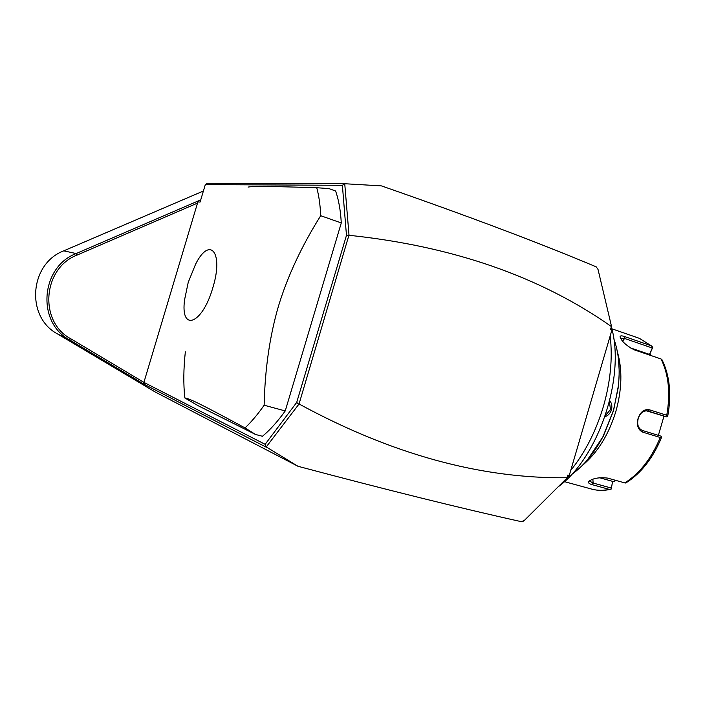 <?xml version="1.0" encoding="UTF-8"?>
<svg xmlns="http://www.w3.org/2000/svg" width="705" height="705" viewBox="0 0 705 705"><rect width="100%" height="100%" fill="white"/><g stroke="black" fill="none" stroke-linecap="round" stroke-linejoin="round"><path stroke-width="1.06" d="M298.603 404.132L296.699 402.432L346.472 235.373L349.001 234.959L299.052 403.983L266.243 446.935L298.004 466.287L155.276 392.033L57.369 333.835C25.539 316.915 29.46 263.758 63.767 250.839L203.41 191.002M266.279 447.208L144.269 384.34L69.425 339.819C36.484 322.317 40.59 267.019 76.14 253.553L198.687 200.749L200.458 200.819M298.004 466.287C386.93 489.94 461.396 508.402 521.4 521.682L524.291 520.484L567.049 477.972L567.86 475.038L569.27 475.426L567.56 477.126M523.727 520.713L522.705 521.726L521.815 521.506M567.049 477.972L567.86 475.038M299.052 403.983C391.451 454.223 480.792 478.81 567.067 477.734M349.292 235.32C452.998 246.256 540.374 276.66 611.402 326.538L610.609 329.235L611.993 329.711L569.27 475.426M610.609 329.235L611.402 326.538M596.65 267.459L597.567 268.772M611.455 327.428L611.993 329.711M349.001 234.959L344.736 183.732L381.449 185.891C468.014 216.021 539.616 243.013 596.245 266.869L598.025 269.425L611.508 326.344M266.243 446.935L265.133 444.317L143.908 382.374L197.858 201.965L200.079 202.062L205.322 184.622L207.173 183.274L344.912 183.538M346.472 235.373L342.383 185.292L205.322 184.622M265.133 444.317L296.699 402.432M185.336 351.839C183.503 368.83 183.335 384.19 184.842 397.937L197.964 405.631L255.571 434.492L262.445 436.272C269.989 430.041 277.585 421.599 285.243 410.936L341.282 222.947C340.568 210.354 338.682 199.709 335.615 191.011L328.953 188.588L316.748 187.724C265.459 186.164 252.989 186.173 248.054 187.081M197.858 201.965L198.687 200.749M143.908 382.374L70.597 338.673C38.678 321.692 42.67 268.129 77.109 255.06L197.823 202.978M143.908 382.401L144.269 384.34M610.169 335.95C612.76 358.105 610.504 381.617 603.392 406.503C595.954 431.301 585.071 452.601 570.75 470.394M558.096 486.882C598.448 457.924 625.635 377.052 611.464 327.217M609.737 400.616C611.781 403.216 612.354 406.309 611.447 409.887C610.266 413.421 608.107 415.686 604.978 416.681M613.685 338.444C618.928 352.676 620.4 369.323 618.091 388.385L613.429 410.504L602.96 436.659C594.112 453.385 583.573 466.067 571.341 474.712M618.523 359.488L619.246 371.632L618.655 384.384L613.57 410.574L603.224 436.43L587.265 460.109M617.395 351.883C622.497 369.623 621.977 389.512 615.826 411.553C608.582 435.02 597.311 453.086 582.022 465.732M564.352 481.63L592.094 489.208C597.54 490.627 603.268 490.68 609.296 489.376L592.218 484.679C589.107 483.824 587.917 482.775 588.649 481.533C592.72 478.281 599.038 477.135 607.613 478.096L624.815 482.907C639.805 473.399 651.614 458.259 660.25 437.497L642.942 432.218C638.087 430.041 636.465 425.45 638.078 418.462C640.475 411.729 644.282 408.847 649.49 409.817L666.745 415.271C670.587 393.258 668.684 374.487 661.034 358.977L634.174 349.812C626.322 345.688 621.607 341.361 620.03 336.823C620.144 335.624 621.704 335.554 624.701 336.602L651.288 345.794L639.382 338.338L611.843 328.786M660.25 437.497L661.501 437.497M625.828 482.96L624.815 482.907M642.942 432.218L642.502 430.499L660.946 436.139L661.616 437.126M642.502 430.499C638.228 428.552 636.8 424.569 638.219 418.55C640.166 412.918 643.374 410.389 647.842 410.971L666.569 416.875L646.282 410.786M609.296 489.376L611.323 488.988L612.442 481.964L616.161 480.484M612.442 481.964L611.323 488.988M611.35 488.063L593.134 483.031L589.777 481.171L589.829 480.528M663.943 416.267L658.373 435.355M667.758 416.056L666.745 415.271M666.569 416.875L667.661 416.399M661.034 358.977L661.88 359.515M620.506 338.303L624.586 338.462L652.301 348.014L652.777 347.248L651.288 345.794M651.164 355.611L649.887 353.936L652.777 347.248M652.301 348.014L649.464 354.386L630.067 347.759M649.887 353.936L649.464 354.386M612.345 481.295L599.514 477.717M609.437 401.824L610.477 409.605L605.366 415.545M344.736 183.732L342.383 185.292M341.282 222.947L320.704 215.712C320.237 204.979 318.916 195.655 316.748 187.724M285.243 410.936L264.146 405.216C264.948 369.085 269.733 336.012 278.519 305.979C287.658 276.052 301.714 245.957 320.704 215.712M255.571 434.492L245.014 427.917C251.35 421.951 257.73 414.381 264.146 405.216M212.76 287.957C223.917 252.275 209.887 235.681 195.646 264.084L188.235 282.335L184.613 299.599C180.075 332.161 202.132 324.952 212.76 287.957M184.842 397.937C189.363 398.519 200.291 403.745 245.014 427.917M70.597 338.673L69.425 339.819L57.369 333.835M77.109 255.06L76.14 253.553L63.767 250.839M649.49 409.817L648.177 411.068L647.507 410.9M592.218 484.679L593.134 483.031L592.87 479.171M624.701 336.602L624.586 338.462L622.586 341.211M611.447 409.887L610.477 409.605M661.59 437.267C653.015 458.162 641.057 473.416 625.723 483.031M592.094 489.208C597.858 490.706 603.877 490.768 610.178 489.411M588.649 481.533L589.512 480.731M661.819 359.391C669.724 375.219 671.689 394.174 667.714 416.285M639.382 338.338L651.922 346.155"/></g></svg>
